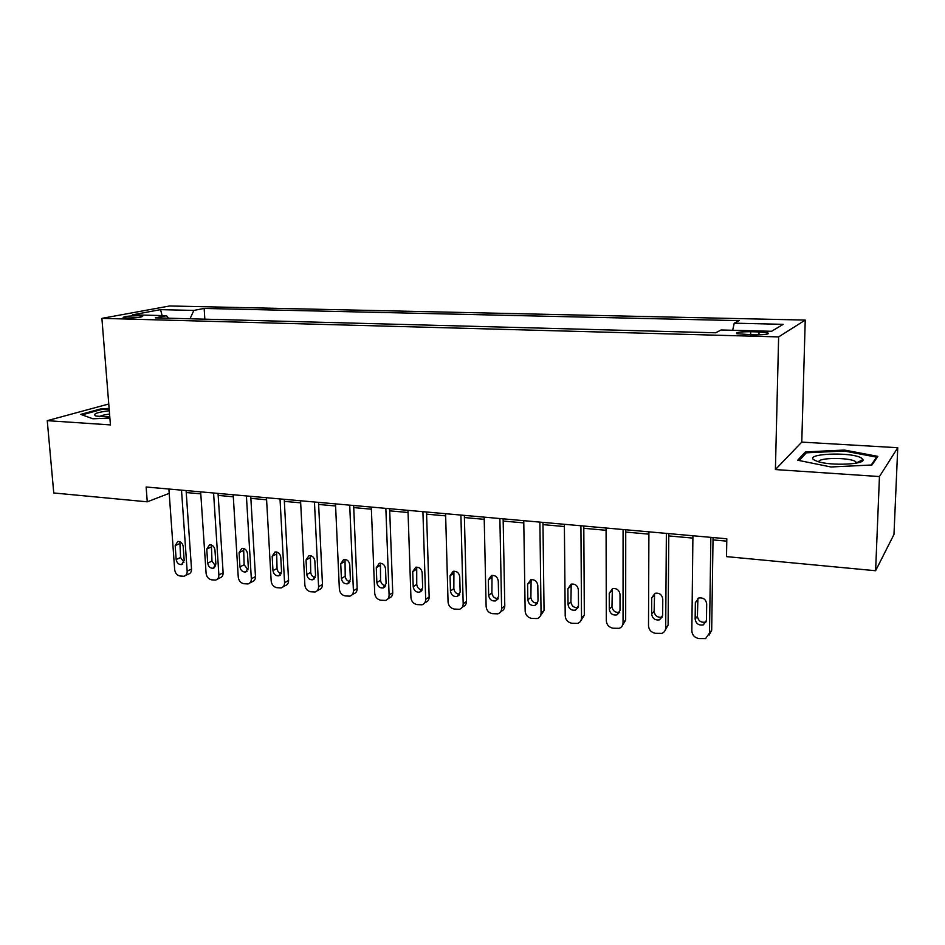 <?xml version="1.0" encoding="UTF-8"?>
<svg xmlns="http://www.w3.org/2000/svg" width="945" height="945" viewBox="0 0 945 945"><rect width="100%" height="100%" fill="white"/><g stroke="black" fill="none" stroke-linecap="round" stroke-linejoin="round"><path stroke-width="1.42" d="M126.854 318.004C136.919 317.886 142.222 317.272 142.778 316.138L138.998 315.736C129.016 315.854 123.724 316.481 123.122 317.603L126.854 318.004M805.234 320.071L169.651 305.979L101.895 318.359L778.633 336.904L805.234 320.071L801.773 442.106L775.408 469.559L879.452 476.552L897.75 447.717L801.773 442.106M897.75 447.717L893.982 534.409L875.613 570.733L879.452 476.552M875.613 570.733L726.516 556.617L726.811 538.78L146.132 486.994L147.255 501.819L169.202 493.361M759.012 331.931L750.696 331.719C740.018 331.719 735.375 332.38 736.746 333.703L753.921 334.896C764.706 334.896 769.372 334.235 767.931 332.912L759.012 331.931L758.953 334.896M732.67 330.277L734.241 323.178L739.167 320.638L204.155 308.436L204.841 319.174M734.241 323.178L783.169 324.336L771.616 331.282L721.082 329.982L715.649 332.794L155.323 317.851L166.521 315.689L132.572 314.815L160.555 309.641L193.855 310.421L204.155 308.436M108.758 403.999L47.25 420.667L53.759 492.971L147.255 501.819M47.25 420.667L110.435 424.907L101.895 318.359M775.408 469.559L778.633 336.904M186.224 492.546L200.801 493.857M218.177 495.416L233.309 496.786M250.862 498.358L266.596 499.775M284.339 501.37L300.675 502.834M318.619 504.453L335.593 505.977M353.737 507.607L371.373 509.19M389.718 510.843L408.051 512.497M426.597 514.163L445.65 515.875M464.408 517.553L484.218 519.337M503.189 521.049L523.79 522.892M542.973 524.617L564.389 526.542M583.809 528.29L606.088 530.299M625.732 532.059L648.908 534.149M668.776 535.933L692.898 538.095M713.014 539.914L726.776 541.142M193.855 310.421L190.016 318.772M168.399 318.193L166.521 315.689M160.555 309.641L162.127 315.583M844.464 450.056L805.341 451.923L797.71 460.227L830.927 466.972L871.999 464.975L877.846 456.364L844.464 450.056L844.428 451.048M109.112 408.417L101.339 408.748L80.738 414.394L92.941 418.789L109.892 418.044M805.282 453.943L805.341 451.923M101.41 409.539L101.339 408.748M710.864 537.362L709.494 633.02L705.596 638.596L698.792 638.548C694.528 637.627 692.212 635.087 691.834 630.929L692.921 535.756M709.128 635.064L711.691 630.197L713.05 537.551M706.47 620.357L703.281 624.881C698.674 625.614 695.969 623.665 695.142 619.058L695.343 602.65L698.674 598.031C703.234 597.382 705.915 599.331 706.695 603.902L706.47 620.357M706.258 621.751L705.502 622.093C700.93 622.826 698.237 620.9 697.422 616.317L697.906 598.374M666.367 533.393L665.693 627.834C665.563 630.539 664.264 632.394 661.807 633.398L655.322 633.304C651.164 632.406 648.896 629.902 648.506 625.791L648.908 531.834M665.233 630.15L668.103 625.07L668.8 533.606M662.669 615.337L659.492 619.837C655.062 620.487 652.44 618.562 651.637 614.061L651.719 597.866L655.039 593.271C659.433 592.692 662.008 594.629 662.776 599.083L662.669 615.337M662.398 616.943L661.937 617.132C657.519 617.77 654.92 615.856 654.129 611.391L654.566 593.448M623.074 529.531L623.05 622.779C622.932 625.507 621.645 627.35 619.188 628.33L612.998 628.212C608.946 627.326 606.714 624.846 606.312 620.794L606.076 528.007M622.519 625.318L625.673 620.085L625.732 529.767M620.026 610.435L616.861 614.935C612.596 615.502 610.068 613.589 609.289 609.206L609.253 593.212L612.537 588.64C616.778 588.133 619.27 590.046 620.014 594.393L620.026 610.435M619.707 612.206L619.507 612.277C615.266 612.856 612.75 610.954 611.97 606.595L612.348 588.7M580.927 525.763L581.518 617.865C581.411 620.605 580.135 622.448 577.678 623.381L571.76 623.239C567.815 622.365 565.63 619.932 565.204 615.927L564.378 524.298M580.915 620.57L584.329 615.23L583.797 526.022M578.494 605.674L575.351 610.139C571.241 610.647 568.795 608.757 568.028 604.481L567.898 588.676L571.146 584.128C575.233 583.691 577.643 585.581 578.375 589.834L578.494 605.674M578.127 607.576C574.052 608.025 571.654 606.147 570.91 601.93L571.217 584.105M539.879 522.112L541.06 613.069C540.965 615.821 539.701 617.652 537.256 618.562L531.598 618.396C527.747 617.546 525.597 615.136 525.16 611.179L523.754 520.671M540.398 615.916L544.048 610.494L542.95 522.384M538.024 601.032L534.929 605.485C530.948 605.922 528.586 604.056 527.83 599.862L527.593 584.258L530.807 579.734C534.752 579.356 537.091 581.234 537.811 585.38L538.024 601.032M537.646 603.028C533.807 603.253 531.551 601.363 530.889 597.37L531.125 579.663M814.448 460.144L817.59 461.467C830.478 466.003 865.384 464.562 862.962 459.613L861.19 457.888C850.405 451.474 802.659 453.754 814.448 460.144M856.737 463.062L855.402 461.455C848.716 457.262 817.614 457.604 818.866 461.845M799.257 460.546L806.309 452.82L844.239 451.013L876.582 457.156L871.219 465.011M876.535 458.301L876.582 457.156M109.301 410.721C96.555 412.351 92.137 414.146 96.059 416.083L109.809 416.993M109.573 414.087C104.056 414.784 100.69 415.658 99.461 416.71M82.038 414.855L101.765 409.445L109.171 409.126M499.881 518.545L501.618 608.391C501.547 611.167 500.295 612.986 497.861 613.86L492.439 613.671C488.683 612.844 486.58 610.47 486.132 606.56L484.171 517.139M501.051 611.32C503.461 610.446 504.713 608.627 504.784 605.875L503.142 518.829M498.594 596.519L495.534 600.925C491.683 601.315 489.392 599.461 488.659 595.374L488.329 579.958L491.494 575.47C495.31 575.127 497.566 576.982 498.287 581.045L498.594 596.519M498.192 598.575C494.589 598.587 492.487 596.708 491.884 592.928L492.038 575.351M460.9 515.06L463.18 603.843C463.109 606.619 461.881 608.426 459.471 609.277L454.261 609.076C450.6 608.249 448.532 605.91 448.06 602.048L445.591 513.702M462.27 607.186L462.814 606.784C465.212 605.946 466.44 604.138 466.499 601.386L464.349 515.368M460.144 592.102L457.132 596.496C453.411 596.838 451.19 594.996 450.458 590.991L450.044 575.753L453.163 571.3C456.848 571.004 459.046 572.847 459.754 576.828L460.144 592.102M459.742 594.216C456.352 594.051 454.391 592.184 453.848 588.605L453.919 571.17M422.911 511.682L425.687 599.402C425.628 602.178 424.411 603.973 422.025 604.8L417.029 604.587C413.449 603.784 411.429 601.469 410.945 597.653L407.98 510.347M424.636 602.981L425.522 602.367C427.896 601.552 429.113 599.756 429.16 596.992L426.526 512.001M422.651 587.802L419.686 592.161C416.083 592.456 413.922 590.649 413.213 586.727L412.705 571.666L415.765 567.236C419.344 566.988 421.482 568.807 422.179 572.705L422.651 587.802M422.25 589.94C419.084 589.621 417.241 587.778 416.745 584.388L416.721 567.118M385.855 508.375L389.104 595.066C389.068 597.842 387.875 599.626 385.513 600.429L380.705 600.205C377.209 599.413 375.212 597.134 374.728 593.365L371.29 507.075M387.934 598.835L389.151 598.043C391.502 597.252 392.695 595.48 392.73 592.716L389.635 508.705M386.08 583.608L383.162 587.932C379.677 588.192 377.575 586.396 376.866 582.557L376.275 567.673L379.288 563.279C382.749 563.066 384.828 564.862 385.525 568.689L386.08 583.608M385.69 585.746C382.713 585.298 381 583.478 380.551 580.265L380.433 563.173M349.709 505.15L353.418 590.838C353.395 593.614 352.213 595.385 349.874 596.153L345.244 595.941C341.842 595.161 339.881 592.905 339.373 589.172L335.499 503.886M352.131 594.771L353.654 593.826C355.981 593.07 357.163 591.298 357.175 588.534L353.643 505.504M350.394 579.521L347.524 583.809C344.145 584.034 342.102 582.262 341.405 578.482L340.732 563.775L343.696 559.416C347.051 559.227 349.071 561.011 349.756 564.767L350.394 579.521M350.028 581.647C347.24 581.092 345.634 579.297 345.22 576.249L345.008 559.334M314.449 502.008L318.571 586.715C318.571 589.491 317.414 591.251 315.098 591.995L310.645 591.759C307.302 591.003 305.389 588.782 304.869 585.085L300.569 500.767M317.189 590.767L319.008 589.715C321.312 588.971 322.458 587.223 322.469 584.459L318.524 502.362M315.559 575.529L312.748 579.781C309.464 579.982 307.479 578.222 306.782 574.513L306.038 559.972L308.944 555.648C312.204 555.495 314.165 557.255 314.85 560.94L315.559 575.529M315.217 577.619C312.606 576.97 311.118 575.21 310.728 572.327L310.409 555.613M280.015 498.936L284.563 582.687C284.563 585.451 283.429 587.199 281.149 587.92L276.85 587.695C273.589 586.939 271.699 584.742 271.18 581.104L266.478 497.72M283.087 586.845L285.177 585.687C287.445 584.967 288.579 583.23 288.579 580.478L284.232 499.314M281.551 571.619L278.787 575.848C275.597 576.013 273.66 574.276 272.975 570.638L272.172 556.251L275.007 551.974C278.173 551.833 280.086 553.581 280.76 557.196L281.551 571.619M281.232 573.686C278.799 572.953 277.405 571.229 277.039 568.488L276.625 551.974M246.409 495.936L251.335 578.753C251.358 581.518 250.248 583.242 247.992 583.951L243.834 583.715C240.656 582.97 238.79 580.809 238.258 577.206L233.179 494.755M249.799 582.994L252.138 581.766C254.382 581.057 255.493 579.332 255.469 576.58L250.744 496.326M248.334 567.815L245.617 572.008C242.534 572.15 240.644 570.426 239.959 566.858L239.085 552.624L241.873 548.383C244.944 548.265 246.81 549.99 247.484 553.546L248.334 567.815M248.039 569.835L244.141 564.744L243.621 548.443M213.582 493.006L218.874 574.903C218.909 577.667 217.822 579.38 215.602 580.065L211.585 579.828C208.467 579.096 206.648 576.958 206.104 573.391L200.659 491.861M217.279 579.214L219.854 577.915C222.063 577.241 223.162 575.529 223.126 572.788L218.047 493.408M215.885 564.094L213.227 568.252C210.227 568.37 208.384 566.669 207.699 563.149L206.766 549.08L209.495 544.875C212.471 544.781 214.302 546.493 214.964 549.978L215.885 564.094M215.625 566.055L211.987 561.094L211.373 545.005M181.511 490.148L187.157 571.146C187.216 573.898 186.141 575.599 183.944 576.261L180.07 576.025C177.022 575.316 175.227 573.202 174.671 569.67L168.895 489.026M185.503 575.517L188.303 574.158C190.488 573.509 191.551 571.808 191.516 569.067L186.094 490.561M184.18 560.456L181.57 564.578C178.652 564.673 176.857 562.996 176.172 559.534L175.179 545.619L177.849 541.438C180.755 541.379 182.539 543.056 183.2 546.505L184.18 560.456M183.944 562.346L180.566 557.515L179.857 541.65M750.637 334.802L750.696 331.719M711.691 630.197L709.494 633.02M695.142 619.058L697.422 616.317M695.343 602.65L697.623 600.004M668.103 625.07L665.693 627.834M651.637 614.061L654.129 611.391M651.719 597.866L654.212 595.279M625.673 620.085L623.05 622.779M609.289 609.206L611.97 606.595M609.253 593.212L611.947 590.684M584.329 615.23L581.518 617.865M568.028 604.481L570.91 601.93M567.898 588.676L570.78 586.207M544.048 610.494L541.06 613.069M527.83 599.862L530.889 597.37M527.593 584.258L530.665 581.848M504.784 605.875L501.618 608.391M488.659 595.374L491.884 592.928M488.329 579.958L491.565 577.596M466.499 601.386L463.18 603.843M450.458 590.991L453.848 588.605M450.044 575.753L453.435 573.45M429.16 596.992L425.687 599.402M413.213 586.727L416.745 584.388M412.705 571.666L416.249 569.398M392.73 592.716L389.104 595.066M376.866 582.557L380.551 580.265M376.275 567.673L379.973 565.453M357.175 588.534L353.418 590.838M341.405 578.482L345.22 576.249M340.732 563.775L344.571 561.602M322.469 584.459L318.571 586.715M306.782 574.513L310.728 572.327M306.038 559.972L310.007 557.845M288.579 580.478L284.563 582.687M272.975 570.638L277.039 568.488M272.172 556.251L276.247 554.172M255.469 576.58L251.335 578.753M239.959 566.858L244.141 564.744M239.085 552.624L243.278 550.592M223.126 572.788L218.874 574.903M207.699 563.149L211.987 561.094M206.766 549.08L211.066 547.084M191.516 569.067L187.157 571.146M176.172 559.534L180.566 557.515M175.179 545.619L179.585 543.659M767.907 333.928L767.931 332.912M703.281 624.881L705.502 622.093M659.492 619.837L661.937 617.132M616.861 614.935L619.507 612.277M575.351 610.139L578.104 607.635M534.929 605.485L537.504 603.323M856.725 462.766L862.962 459.613M855.638 463.263L855.697 461.621M495.534 600.925L497.944 599.059M457.132 596.496L459.376 594.877M419.686 592.161L421.765 590.755M383.162 587.932L385.099 586.715M347.524 583.809L349.319 582.734M312.748 579.781L314.401 578.836M278.787 575.848L280.322 575.021M245.617 572.008L247.047 571.276M213.227 568.252L214.55 567.602M181.57 564.578L182.81 564"/></g></svg>
